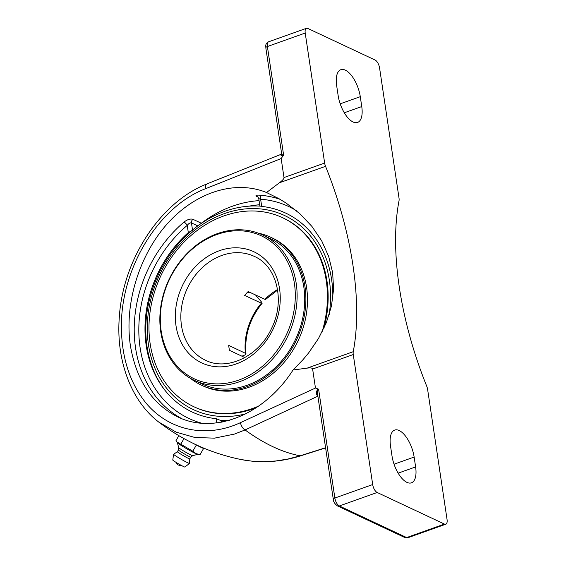 <?xml version="1.0" encoding="UTF-8"?>
<svg xmlns="http://www.w3.org/2000/svg" width="566" height="566" viewBox="0 0 566 566"><rect width="100%" height="100%" fill="white"/><g stroke="black" fill="none" stroke-linecap="round" stroke-linejoin="round"><path stroke-width="0.85" d="M194.039 443.779L196.317 445.109L192.801 451.208L176.804 441.89L176.012 440.574L178.849 435.664M184 438.608L180.78 444.19M196.317 445.109L203.569 448.513L200.053 454.611L196.006 453.628L192.801 451.208M203.569 448.513L202.196 447.473M176.804 441.89L177.42 442.718A11.73 0.693 30 0 0 184.806 447.656A11.73 0.693 30 0 0 195.673 453.607A11.73 0.693 30 0 0 197.562 454.342L199.572 454.569M189.759 458.885A7.139 0.417 30 0 1 188.528 458.453A7.139 0.417 30 0 1 181.523 454.59A7.139 0.417 30 0 1 177.391 451.746A7.139 0.417 30 0 0 177.391 451.746L178.41 449.984A7.139 0.417 30 0 0 178.403 449.991L178.686 447.635A8.08 0.474 30 0 0 178.686 447.642A8.08 0.474 30 0 0 183.561 450.953A8.08 0.474 30 0 0 191.294 455.205A8.08 0.474 30 0 0 192.659 455.708A8.08 0.474 30 0 0 192.681 455.701L190.77 457.123A7.139 0.417 30 0 0 190.777 457.116L189.759 458.885A7.139 0.417 30 0 0 189.766 458.87L189.497 463.413A9.176 0.538 30 0 1 189.483 463.441A9.176 0.538 30 0 1 187.912 462.875A9.176 0.538 30 0 1 178.99 457.965A9.176 0.538 30 0 1 173.585 454.265A9.176 0.538 30 0 0 173.585 454.265L172.779 460.066A6.983 0.41 30 0 0 176.889 462.882A6.983 0.41 30 0 0 183.667 466.61A6.983 0.41 30 0 0 184.863 467.042L189.483 463.441M178.403 449.991A7.139 0.417 30 0 0 182.613 452.871A7.139 0.417 30 0 0 189.546 456.684A7.139 0.417 30 0 0 190.77 457.123M281.769 154.235L281.04 154.327A1.698 1.521 -114.1 0 0 281.097 154.306L281.578 153.273L282.498 155.063L283.616 155.084L267.393 46.532A6.799 3.028 -109.6 0 1 268.638 41.785C264.669 43.837 266.006 46.66 265.822 47.841A3.346 1.21 -8.5 0 1 267.393 46.532L305.215 33.047A6.799 3.028 -109.6 0 1 306.461 28.3A6.799 3.028 -109.6 0 1 307.805 28.434L375.102 60.031A6.799 3.028 -109.6 0 1 379.574 67.962L399.002 197.98A6.799 3.028 -109.6 0 1 399.016 200.824A206.434 91.89 -109.6 0 0 399.299 287.139A206.434 91.89 -109.6 0 0 426.714 386.189A6.799 3.028 -109.6 0 1 427.62 389.45L447.048 519.468A6.799 3.028 -109.6 0 1 445.803 524.215A6.799 3.028 -109.6 0 1 444.459 524.081L406.636 537.566A3.346 2.738 115.2 0 1 404.754 537.509L407.98 537.7A6.799 3.028 -109.6 0 1 406.636 537.566L339.338 505.969A3.346 2.738 115.2 0 1 337.456 505.912L404.754 537.509M281.04 154.327C280.333 154.992 280.998 155.508 283.035 155.876L283.616 155.084M293.046 369.994C264.57 414.623 214.535 434.978 177.717 416.901C152.028 403.898 136.25 380.104 130.378 345.522C124.237 304.204 138.903 255.726 167.175 223.91C195.482 192.143 235.081 179.627 266.522 192.518L279.031 198.708L286.198 203.123L299.853 213.707L311.93 226.428L321.707 240.868L328.697 256.49L332.645 272.628L333.586 289.176L331.457 306.086L326.313 322.705L318.502 338.489L308.597 352.958L303.072 359.601L293.046 369.994L307.147 368.126C310.593 367.659 312.418 367.957 312.616 369.025L315.46 388.043L240.458 422.646C206.569 438.417 169.559 430.868 146.467 403.608C129.855 383.338 121.499 357.528 121.393 326.186C121.124 267.76 158.735 206.505 205.5 188.733A6.799 3.785 68.1 0 1 207.22 183.801A6.799 3.785 68.1 0 1 207.333 183.759A6.799 3.785 68.1 0 0 207.22 183.801A6.799 3.785 68.1 0 0 205.5 188.733L281.161 158.537L283.035 155.876M317.724 395.16A1.698 0.983 -40.3 0 0 317.045 395.231L317.922 396.158M317.547 393.943L317.682 390.526L318.644 389.479L317.901 389.16C316.245 391.354 315.955 393.377 317.045 395.231M317.54 393.922L333.296 499.346C333.324 501.646 334.711 503.839 337.456 505.912M325.584 447.727L300.136 455.8L288.08 458.998L275.875 460.979L263.699 461.686L251.736 461.134L241.102 459.542C260.7 463.377 280.566 462.139 300.695 455.828L300.695 455.828A6.799 2.214 72.4 0 1 300.136 455.8A328.315 146.141 70.4 0 1 245.071 429.941L317.88 396.179M280.184 199.374A120.466 98.682 -64.8 0 0 259.504 195.15C256.009 195.015 255.117 195.475 256.822 196.529L258.188 197.173M259.504 195.15A3.346 1.832 -85.7 0 1 260.622 199.204L259.2 198.772M221.249 422.257L221.002 420.595L216.127 418.684L216.757 422.936M201.439 223.294A3.346 1.033 52.8 0 0 201.326 223.23L192.956 219.304C190.374 218.554 187.396 219.474 184.021 222.056A120.466 98.682 -64.8 0 0 135.564 347.956A120.466 98.682 -64.8 0 0 181.75 418.642M192.956 219.304A3.346 2.738 -64.8 0 0 191.457 222.919C190.183 222.601 188.775 223.414 187.233 225.367A3.346 0.934 49.7 0 0 184.021 222.056M201.963 423.276A117.12 95.937 115.2 0 1 139.151 339.055A117.12 95.937 115.2 0 1 187.233 225.367L188.308 232.576L192.553 230.284M260.296 206.13L261.697 206.413L260.622 199.204A117.12 95.937 115.2 0 1 296.273 210.616M221.002 420.595A106.45 47.381 70.4 0 0 222.657 421.988M332.815 298.303A109.896 90.022 -64.8 0 0 331.605 279.505A109.896 90.022 -64.8 0 0 261.697 206.413M188.308 232.576A109.896 90.022 -64.8 0 0 146.212 345.593A109.896 90.022 -64.8 0 0 164.572 389.811A109.896 90.022 -64.8 0 0 216.127 418.684M377.161 492.484A6.799 3.028 -109.6 0 1 372.69 484.553L334.867 498.038A6.799 3.028 -109.6 0 0 339.338 505.969L377.161 492.484L444.459 524.081M305.215 33.047L324.643 163.065L283.998 177.554C284.125 178.651 282.611 180.391 279.441 182.761L266.522 192.518M372.69 484.553L353.262 354.535A6.799 3.028 -109.6 0 1 353.248 351.691A206.434 91.89 70.4 0 0 352.965 265.383A206.434 91.89 70.4 0 0 325.549 166.326A6.799 3.028 -109.6 0 1 324.643 163.065M415.614 466.929A22.753 10.131 -109.6 0 1 411.44 482.819A22.753 10.131 -109.6 0 1 391.983 455.835L390.512 445.966A22.753 10.131 -109.6 0 1 394.686 430.075A22.753 10.131 -109.6 0 1 414.135 457.059L415.614 466.929L398.16 473.155M361.752 106.557A22.753 10.131 -109.6 0 1 357.585 122.44A22.753 10.131 -109.6 0 1 338.128 95.463L336.65 85.586A22.753 10.131 -109.6 0 1 340.824 69.703A22.753 10.131 -109.6 0 1 360.28 96.68L361.752 106.557L344.298 112.776M281.161 158.537L283.998 177.554M159.357 422.441L176.252 432.176L194.838 437.468L214.457 438.155L234.451 434.08L245.071 429.941A6.799 3.679 -114.6 0 1 240.458 422.646M318.601 389.175L315.46 388.043M256.844 295.615A72.278 59.211 -64.8 0 0 256.525 295.99M194.35 380.352L201.949 383.918A80.308 65.79 -64.8 0 0 256.674 381.081A80.308 65.79 -64.8 0 0 304.324 307.685A80.308 65.79 -64.8 0 0 270.223 238.527L262.617 234.954A80.308 65.79 -64.8 0 0 189.384 251.17A80.308 65.79 -64.8 0 0 160.744 331.803A80.308 65.79 -64.8 0 0 194.35 380.352A80.308 65.79 -64.8 0 0 267.591 364.143A80.308 65.79 -64.8 0 0 296.223 283.502A80.308 65.79 -64.8 0 0 262.617 234.954M190.268 378.215A81.674 66.901 -64.8 0 0 201.376 385.149A81.674 66.901 -64.8 0 0 257.021 382.269A81.674 66.901 -64.8 0 0 305.477 307.628A81.674 66.901 -64.8 0 0 270.796 237.295A81.674 66.901 -64.8 0 0 258.365 233.178M321.955 332.228A104.406 85.523 -64.8 0 0 282.575 217.712A104.406 85.523 -64.8 0 0 211.436 221.398A104.406 85.523 -64.8 0 0 149.495 316.811A104.406 85.523 -64.8 0 0 193.827 406.721L194.534 407.053A104.406 85.523 -64.8 0 0 256.596 407.57M323.929 328.202A104.406 85.523 -64.8 0 0 283.283 218.044L282.575 217.712M193.827 406.721A104.406 85.523 -64.8 0 0 258.966 405.942M201.376 385.149L202.975 385.899A81.674 66.901 -64.8 0 0 258.627 383.019A81.674 66.901 -64.8 0 0 307.083 308.378A81.674 66.901 -64.8 0 0 272.402 238.045L270.796 237.295M248.071 292.219A70.941 58.114 115.2 0 1 248.403 291.83L248.389 291.653M244.845 357.556L229.442 350.326A57.371 46.999 -64.8 0 1 228.699 345.387L245.722 353.439L245.955 354.047L245.269 354.84L241.908 356.184M255.577 295.028L261.69 302.223L261.888 303.418L244.632 295.41A57.371 46.999 -64.8 0 1 248.17 291.547L265.426 299.555L277.623 290.061M248.403 291.83L249.153 292.728L247.689 292.042M161.183 331.075A78.971 64.694 115.2 0 1 251.672 232.393A78.971 64.694 115.2 0 1 270.52 358.511A78.971 64.694 115.2 0 1 161.183 331.075M259.886 206.123A110.561 90.567 -64.8 0 0 255.91 205.967A110.561 90.567 -64.8 0 0 225.02 211.238A110.561 90.567 -64.8 0 0 147.004 346.427A110.561 90.567 -64.8 0 0 166.149 391.771M220.507 420.227A110.561 90.567 -64.8 0 0 229.527 420.319M246.012 413.774A107.222 87.829 115.2 0 1 148.476 344.786A107.222 87.829 115.2 0 1 239.489 209.682A107.222 87.829 115.2 0 1 329.157 314.753M257.728 196.72A3.346 2.738 -64.8 0 0 256.822 196.529M192.518 230.008L191.457 222.919L197.775 225.891M259.065 200.64A120.466 98.682 -64.8 0 0 201.326 223.23A3.346 2.738 -64.8 0 0 200.774 223.747M249.196 206.137A117.12 95.937 115.2 0 1 259.681 204.758M318.644 389.479L334.867 498.038A3.346 1.21 171.5 0 0 333.296 499.346M279.441 182.761L325.549 166.326M353.248 351.691L307.147 368.126M312.616 369.025L353.262 354.535M394.056 464.212L414.135 457.059M340.201 103.84L360.28 96.68M261.308 303.242A57.371 46.999 -64.8 0 0 245.382 353.219M205.493 360.238A57.371 46.999 115.2 0 1 181.481 325.556A57.371 46.999 115.2 0 1 221.971 255.407A57.371 46.999 115.2 0 1 254.261 256.377C276.88 265.963 285.646 300.935 271.34 328.846C258.485 356.672 226.839 371.218 205.493 360.238M277.545 289.559A57.371 46.999 -64.8 0 0 264.853 299.379M219.332 250.724A61.39 50.289 -64.8 0 0 176.012 325.783A61.39 50.289 -64.8 0 0 236.248 363.931A61.39 50.289 -64.8 0 0 279.569 288.865A61.39 50.289 -64.8 0 0 219.332 250.724M176.118 462.415A4.33 4.33 0 0 0 181.162 465.323M192.659 455.708L197.626 454.349M177.399 451.739L173.599 454.243M178.686 447.642L177.377 442.669M265.822 47.841L281.578 153.273M207.22 183.801L281.104 154.306M300.695 455.821L325.606 447.904M257.799 196.749L258.747 198.51L259.886 206.151M445.803 524.215L407.98 537.7M306.461 28.3L268.638 41.785M159.308 422.505C183.773 441.048 211.04 453.401 241.102 459.542M207.298 183.794C160.857 201.616 123.07 258.945 119.355 316.642C115.768 360.026 131.107 401.386 159.322 422.512M262.1 303.348C249.832 318.509 244.455 335.341 245.969 353.856M259.879 206.095A113.773 113.773 0 0 0 255.945 205.967"/></g></svg>

